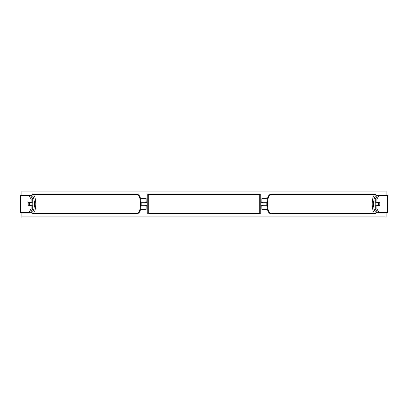 <?xml version="1.0" encoding="UTF-8"?>
<svg xmlns="http://www.w3.org/2000/svg" width="408" height="408" viewBox="0 0 408 408"><rect width="100%" height="100%" fill="white"/><g stroke="black" fill="none" stroke-linecap="round" stroke-linejoin="round"><path stroke-width="0.61" d="M140.581 209.355L146.146 209.355L146.146 205.714L141.137 205.714M146.146 202.501L146.146 198.645L140.581 198.645M145.075 202.286L146.36 202.501L146.36 201.858L147.217 201.858M145.075 202.501L145.075 205.714M141.137 202.286L146.146 202.286M32.711 199.14L31.1 199.14L28.902 195.427L30.513 195.427L32.711 199.14L32.711 202.286L28.463 202.286A2.142 0.734 -90 0 0 28.167 204A2.142 0.734 -90 0 0 28.463 205.714L31.1 205.714L31.1 208.86L32.711 208.86L32.711 205.714L31.1 205.714M32.711 208.86L30.513 212.573L20.4 212.573L20.4 195.427L28.902 195.427M31.1 202.286L31.1 199.14M28.902 212.573L31.1 208.86M376.9 202.286L376.9 199.14L379.098 195.427L377.487 195.427L375.289 199.14L375.289 202.286L379.537 202.286A2.142 0.734 -90 0 1 379.833 204A2.142 0.734 -90 0 1 379.537 205.714L376.9 205.714L376.9 208.86L375.289 208.86L375.289 205.714L376.9 205.714M375.289 208.86L377.487 212.573L387.6 212.573L387.6 195.427L379.098 195.427M375.289 199.14L376.9 199.14M379.098 212.573L376.9 208.86M267.418 209.355L261.854 209.355L261.854 205.714L266.863 205.714M261.854 202.501L261.854 198.645L267.418 198.645M262.925 202.286L262.925 205.714M266.863 202.286L261.854 202.286M148.288 194.463L148.288 213.537A1.071 1.071 0 0 1 147.217 212.466L147.217 195.534A1.071 1.071 0 0 1 148.288 194.463L259.712 194.463A1.071 1.071 0 0 1 260.783 195.534L260.783 212.466A1.071 1.071 0 0 1 259.712 213.537L259.712 194.463M148.288 213.537L259.712 213.537M147.217 206.142L146.36 206.142L146.36 205.499L145.075 205.499M262.925 202.501L261.64 202.501L261.64 201.858L260.783 201.858L260.783 206.142L261.64 206.142L261.64 205.499L262.925 205.499M260.783 212.466L260.783 206.142M260.783 201.858L260.783 195.534M29.427 205.499L28.376 205.499A2.142 0.734 90 0 1 28.167 204A2.142 0.734 90 0 1 28.376 202.501L29.427 202.501A2.142 0.734 90 0 1 29.636 204A2.142 0.734 90 0 1 29.427 205.499L31.238 205.499A2.142 0.734 90 0 1 31.156 205.714M31.957 202.286A2.142 0.734 90 0 1 32.252 204A2.142 0.734 90 0 1 31.957 205.714M31.156 202.286A2.142 0.734 90 0 1 31.238 202.501L29.427 202.501M386.136 212.573L386.136 216.857L21.864 216.857L21.864 212.573M21.864 195.427L21.864 191.143L386.136 191.143L386.136 195.427M379.833 204A2.142 0.734 90 0 0 379.624 202.501L378.573 202.501A2.142 0.734 90 0 0 378.364 204A2.142 0.734 90 0 0 378.573 205.499L379.624 205.499A2.142 0.734 90 0 0 379.833 204M376.043 202.286A2.142 0.734 90 0 0 375.748 204A2.142 0.734 90 0 0 376.043 205.714M378.573 202.501L376.762 202.501A2.142 0.734 90 0 1 376.844 202.286M378.573 205.499L376.762 205.499A2.142 0.734 90 0 0 376.844 205.714M20.609 212.573L20.609 195.427M387.391 212.573L387.391 195.427M30.753 212.165A8.466 2.897 -90 0 0 34.415 204A8.466 2.897 -90 0 0 30.753 195.835M35.787 204A9.537 3.259 90 0 1 32.528 213.537L137.231 213.537A9.537 3.259 -90 0 0 140.49 204A9.537 3.259 -90 0 0 137.231 194.463L32.528 194.463A9.537 3.259 90 0 1 35.787 204M377.247 212.165A8.466 2.897 -90 0 1 373.585 204A8.466 2.897 -90 0 1 377.247 195.835M377.431 195.524L375.472 194.463A9.537 3.259 90 0 0 372.213 204A9.537 3.259 90 0 0 375.472 213.537L270.769 213.537A9.537 3.259 -90 0 1 267.51 204A9.537 3.259 -90 0 1 270.769 194.463C269.428 194.142 266.96 196.376 266.801 204C266.96 211.625 269.428 213.858 270.769 213.537M30.569 212.476L32.528 213.537M137.231 194.463C138.572 194.142 141.041 196.376 141.199 204C141.041 211.625 138.572 213.858 137.231 213.537M30.569 195.524L32.528 194.463M375.472 194.463L270.769 194.463M377.431 212.476L375.472 213.537"/></g></svg>
